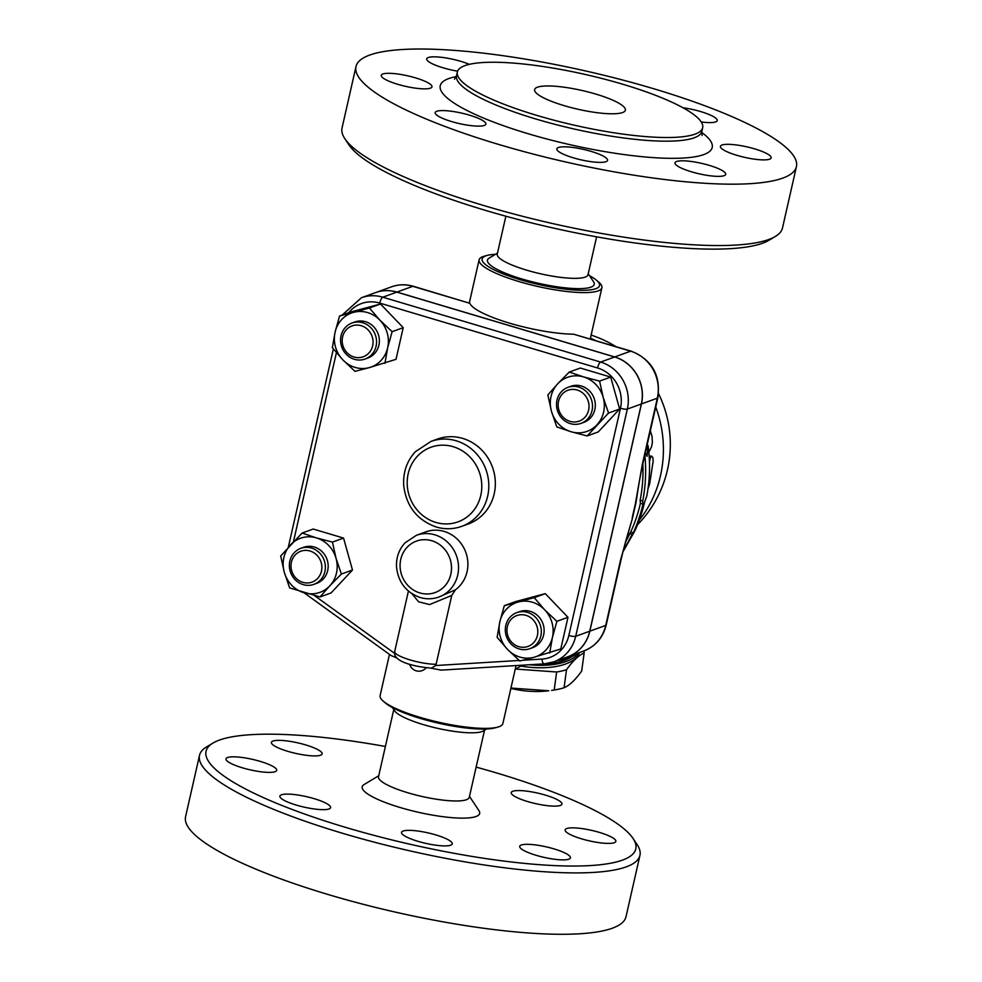 <?xml version="1.0" encoding="UTF-8"?>
<svg xmlns="http://www.w3.org/2000/svg" width="982" height="982" viewBox="0 0 982 982"><rect width="100%" height="100%" fill="white"/><g stroke="black" fill="none" stroke-linecap="round" stroke-linejoin="round"><path stroke-width="1.47" d="M595.902 94.112A46.535 9.599 -167.2 0 1 625.387 110.193A46.535 9.599 -167.2 0 1 577.882 109.235A46.535 9.599 -167.2 0 1 534.638 89.571A46.535 9.599 -167.2 0 1 595.902 94.112M537.056 115.459A125.782 25.949 12.8 0 0 702.658 127.758A125.782 25.949 12.8 0 0 585.788 74.583A125.782 25.949 12.8 0 0 457.354 72.005A125.782 25.949 12.8 0 0 537.056 115.459M499.089 144.563A225.823 46.584 12.8 0 0 796.427 166.645A225.823 46.584 12.8 0 0 586.598 71.183A225.823 46.584 12.8 0 0 356 66.555A225.823 46.584 12.8 0 0 499.089 144.563M591.09 151.375A25.998 5.364 -167.2 0 1 607.563 160.361A25.998 5.364 -167.2 0 1 581.013 159.833A25.998 5.364 -167.2 0 1 556.843 148.834A25.998 5.364 -167.2 0 1 591.09 151.375M689.818 161.294A25.998 5.364 -167.2 0 1 725.723 174.342A25.998 5.364 -167.2 0 1 699.172 173.814A25.998 5.364 -167.2 0 1 675.002 162.816A25.998 5.364 -167.2 0 1 689.818 161.294M722.003 145.017A25.998 5.364 -167.2 0 1 750.886 147.828A25.998 5.364 -167.2 0 1 771.152 157.869A25.998 5.364 -167.2 0 1 744.602 157.341A25.998 5.364 -167.2 0 1 720.432 146.343A25.998 5.364 -167.2 0 1 722.003 145.017M682.981 107.75A25.998 5.364 -167.2 0 1 717.241 120.59A25.998 5.364 -167.2 0 1 701.234 121.964M457.624 71.183A25.998 5.364 -167.2 0 1 426.704 58.846A25.998 5.364 -167.2 0 1 442.477 57.447A25.998 5.364 -167.2 0 1 469.359 64.346M430.411 88.171A25.998 5.364 -167.2 0 1 401.54 85.36A25.998 5.364 -167.2 0 1 381.274 75.319A25.998 5.364 -167.2 0 1 407.825 75.859A25.998 5.364 -167.2 0 1 431.994 86.846A25.998 5.364 -167.2 0 1 430.411 88.171M483.635 121.093A25.998 5.364 -167.2 0 1 485.894 124.125A25.998 5.364 -167.2 0 1 459.355 123.585A25.998 5.364 -167.2 0 1 435.186 112.599A25.998 5.364 -167.2 0 1 455.734 111.923A25.998 5.364 -167.2 0 1 483.635 121.093M769.016 240.246A220.349 45.454 -167.2 0 1 485.832 210.479A220.349 45.454 -167.2 0 1 348.917 144.82A220.349 45.454 -167.2 0 1 347.235 141.813M342.055 127.93A225.823 46.584 12.8 0 0 344.829 138.646A225.823 46.584 12.8 0 0 485.145 205.938A225.823 46.584 12.8 0 0 775.375 236.441A225.823 46.584 12.8 0 0 782.482 228.02L796.427 166.621M505.865 216.212L497.248 254.117A46.535 9.599 12.8 0 0 526.733 270.185A46.535 9.599 12.8 0 0 587.997 274.739L596.614 236.834M588.23 273.733L593.558 281.797A54.747 11.293 -167.2 0 1 522.154 279.035A54.747 11.293 -167.2 0 1 489.183 258.082L497.469 253.123M589.519 275.697A60.221 12.422 -167.2 0 1 596.516 280.263A60.221 12.422 -167.2 0 1 581.774 290.279A60.221 12.422 -167.2 0 1 520.276 279.723A60.221 12.422 -167.2 0 1 487.182 255.418A60.221 12.422 -167.2 0 1 495.468 254.326M487.182 255.418L484.396 256.167A62.958 12.987 12.8 0 0 479.106 259.825A62.958 12.987 12.8 0 0 518.999 281.564A62.958 12.987 12.8 0 0 601.892 287.714A62.958 12.987 12.8 0 0 598.713 282.129L596.516 280.263M573.562 334.187L630.604 351.188A8.212 2.455 -73.4 0 1 631.168 351.151L573.562 334.187A62.958 12.987 -167.2 0 1 509.56 323.152A62.958 12.987 -167.2 0 1 469.862 303.303L413.373 286.278C405.947 284.117 398.631 284.301 391.437 286.854A38.323 35.708 70.1 0 1 412.808 286.314A8.212 2.455 -73.4 0 1 413.373 286.278M621.152 559.261A8.212 1.694 -167.2 0 1 620.649 559.679L605.722 625.424A8.212 1.694 12.8 0 0 606.213 625.006L621.152 559.261C625.829 539.744 628.136 533.116 631.635 521.049A157.39 146.637 -109.9 0 0 632.494 518.066L635.82 503.41A157.39 146.637 -109.9 0 0 636.508 499.298C637.797 491.209 639.086 481.131 642.903 463.516L657.842 397.771C660.849 375.161 651.962 359.621 631.168 351.151M625.546 542.027L630.689 532.06A148.712 138.548 -109.9 0 0 640.411 503.336L640.154 500.28A150.442 140.168 -109.9 0 0 642.854 463.713M644.855 454.912A153.241 142.771 70.1 0 1 642.719 501.041L642.964 504.097A151.51 141.162 70.1 0 1 633.304 532.845L632.126 534.343L629.511 533.57M633.304 532.845L630.689 532.06M632.126 534.343L622.944 551.823L634.875 530.845A149.19 139.002 -109.9 0 0 644.597 502.109L646.77 496.082A147.447 137.382 -109.9 0 0 648.034 445.521L647.089 456.372L645.37 452.641M642.964 504.097L640.411 503.336M642.719 501.041L640.154 500.28M648.034 445.521L647.064 445.227M375.505 292.624A38.323 35.708 70.1 0 1 375.554 292.611A38.323 35.708 70.1 0 1 396.924 292.071L614.707 356.945L630.604 351.188A38.323 35.708 70.1 0 1 657.339 398.189L642.412 463.934A8.212 1.694 12.8 0 0 642.903 463.516M642.412 463.934L635.329 504.048A8.212 3.376 8.5 0 0 635.82 503.41M632.494 518.066L620.649 559.679M614.707 356.945A38.323 35.708 70.1 0 1 641.455 403.946L589.826 631.181A38.323 35.708 70.1 0 1 567.841 656.774A38.323 35.708 70.1 0 1 567.792 656.786M348.708 312.706A32.848 30.602 70.1 0 1 379.752 303.094L597.535 367.968A32.848 30.602 70.1 0 1 620.464 408.254L568.836 635.489A32.848 30.602 70.1 0 1 541.954 659.082A5.475 1.915 86.5 0 0 544.151 663.869A5.475 1.915 86.5 0 0 544.347 663.82A38.323 35.708 -109.9 0 0 553.725 661.893L567.743 656.798A38.323 35.708 -109.9 0 0 589.728 631.217L641.356 403.983A38.323 35.708 -109.9 0 0 614.622 356.982L396.826 292.108A38.323 35.708 -109.9 0 0 375.455 292.648L361.437 297.73L342.153 315.075M430.595 668.091L441.078 670.092M304.015 592.76L391.155 655.595L396.728 657.94M394.604 651.913L394.592 654.184C396.838 663.181 418.185 667.122 431.515 668.116L435.64 665.538L436.118 664.274A24.636 5.082 -167.2 0 1 410.218 659.953A24.636 5.082 -167.2 0 1 394.604 651.913L408.426 591.066M455.427 589.789L438.868 597.031A32.848 30.602 -109.9 0 0 458.471 565.374A32.848 30.602 -109.9 0 0 434.793 534.809A32.848 30.602 -109.9 0 0 416.478 535.264L425.82 531.876A32.848 30.602 70.1 0 1 444.134 531.422A32.848 30.602 70.1 0 1 467.26 557.641A32.848 30.602 70.1 0 1 455.427 589.789L451.757 595.423L436.118 664.274M569.253 372.068L583.553 376.904A28.736 26.784 -109.9 0 0 557.666 383.839L569.253 372.068L580.337 368.041L610.694 377.088L619.642 409.028L598.234 431.933L587.138 435.959L571.094 431.749A28.736 26.784 -109.9 0 0 596.97 424.825A28.736 26.784 -109.9 0 0 603.193 397.403A28.736 26.784 -109.9 0 0 583.553 376.904L599.597 381.102L603.193 397.403L608.545 413.054L587.138 435.959M567.977 617.31L556.892 621.324L552.412 637.478A28.736 26.784 -109.9 0 0 544.666 609.81A28.736 26.784 -109.9 0 0 518.386 601.978A28.736 26.784 -109.9 0 0 499.838 621.815L504.318 605.661L515.403 601.647L545.292 593.644L567.977 617.31L560.783 648.967L533.877 657.314A28.736 26.784 -109.9 0 0 552.412 637.478L549.699 652.993M302.1 533.054L316.4 537.89A28.736 26.784 -109.9 0 0 290.525 544.826A28.736 26.784 -109.9 0 0 284.289 572.248L280.692 555.959L302.1 533.054L313.197 529.04L343.54 538.075L352.489 570.026L331.081 592.932L319.997 596.946L289.641 587.911L284.289 572.248A28.736 26.784 -109.9 0 0 303.941 592.747A28.736 26.784 -109.9 0 0 329.817 585.812L319.997 596.946M339.551 316.02L350.635 312.006L380.525 304.003L403.209 327.657L396.016 359.326L369.109 367.673A28.736 26.784 -109.9 0 0 387.645 347.837A28.736 26.784 -109.9 0 0 379.899 320.169A28.736 26.784 -109.9 0 0 353.618 312.337A28.736 26.784 -109.9 0 0 335.083 332.174L339.551 316.02L369.428 308.017L379.899 320.169L392.125 331.683L387.645 347.837L384.932 363.352M610.694 377.088L599.597 381.102M557.666 383.839A28.736 26.784 -109.9 0 0 551.442 411.262A28.736 26.784 -109.9 0 0 571.094 431.749L556.794 426.912L551.442 411.262L547.846 394.973L557.666 383.839M567.989 387.338L570.788 386.319A19.161 17.848 70.1 0 1 594.098 398.25A19.161 17.848 70.1 0 1 583.848 422.346L581.049 423.365A19.161 17.848 -109.9 0 0 591.299 399.257A19.161 17.848 -109.9 0 0 567.989 387.338A19.161 17.848 -109.9 0 0 556.99 400.128A19.161 17.848 -109.9 0 0 562.686 419.105A19.161 17.848 -109.9 0 0 581.049 423.365M558.562 401.208A16.424 15.307 70.1 0 1 584.18 394.347A16.424 15.307 70.1 0 1 578.005 421.499A16.424 15.307 70.1 0 1 558.562 401.208M619.642 409.028L608.545 413.054M499.838 621.815A28.736 26.784 -109.9 0 0 507.596 649.483A28.736 26.784 -109.9 0 0 533.877 657.314L519.809 660.996L507.596 649.483L497.125 637.33L499.838 621.815M516.79 612.645L519.601 611.639A19.161 17.848 70.1 0 1 530.28 611.369A19.161 17.848 70.1 0 1 544.089 629.192A19.161 17.848 70.1 0 1 532.661 647.666L529.85 648.672A19.161 17.848 -109.9 0 0 541.291 630.211A19.161 17.848 -109.9 0 0 527.481 612.375A19.161 17.848 -109.9 0 0 516.79 612.645A19.161 17.848 -109.9 0 0 506.54 636.753A19.161 17.848 -109.9 0 0 529.85 648.672M504.318 605.661L534.196 597.657L544.666 609.81L556.892 621.324M525.947 615.333A16.424 15.307 70.1 0 1 533.619 642.707A16.424 15.307 70.1 0 1 507.596 634.961A16.424 15.307 70.1 0 1 525.947 615.333M545.292 593.644L534.196 597.657M316.4 537.89L332.456 542.101L336.053 558.39A28.736 26.784 -109.9 0 0 316.4 537.89M343.54 538.075L332.456 542.101M336.053 558.39L341.405 574.04L329.817 585.812A28.736 26.784 -109.9 0 0 336.053 558.39M352.489 570.026L341.405 574.04M300.836 548.324L303.647 547.305A19.161 17.848 70.1 0 1 321.998 551.553A19.161 17.848 70.1 0 1 327.693 570.542A19.161 17.848 70.1 0 1 316.707 583.333L313.896 584.351A19.161 17.848 -109.9 0 0 324.895 571.561A19.161 17.848 -109.9 0 0 319.187 552.571A19.161 17.848 -109.9 0 0 300.836 548.324A19.161 17.848 -109.9 0 0 290.586 572.42A19.161 17.848 -109.9 0 0 313.896 584.351M321.458 571.143A16.424 15.307 70.1 0 1 295.84 578.005A16.424 15.307 70.1 0 1 302.002 550.865A16.424 15.307 70.1 0 1 321.458 571.143M332.358 347.689L335.083 332.174A28.736 26.784 -109.9 0 0 342.828 359.842L332.358 347.689M380.525 304.003L369.428 308.017M403.209 327.657L392.125 331.683M369.109 367.673L355.042 371.356L342.828 359.842A28.736 26.784 -109.9 0 0 369.109 367.673M352.022 323.004L354.833 321.986A19.161 17.848 70.1 0 1 378.144 333.917A19.161 17.848 70.1 0 1 367.894 358.013L365.095 359.031A19.161 17.848 -109.9 0 0 375.345 334.936A19.161 17.848 -109.9 0 0 352.022 323.004A19.161 17.848 -109.9 0 0 340.594 341.478A19.161 17.848 -109.9 0 0 354.404 359.302A19.161 17.848 -109.9 0 0 365.095 359.031M354.06 357.031A16.424 15.307 70.1 0 1 346.401 329.645A16.424 15.307 70.1 0 1 372.411 337.403A16.424 15.307 70.1 0 1 354.06 357.031M411.937 593.693L418.553 601.757L429.576 604.581L451.757 595.423M577.146 653.398A54.747 24.108 -172.3 0 1 574.863 654.884A54.747 24.108 -172.3 0 1 557.322 660.579M540.26 664.102A49.272 21.702 7.7 0 0 569.634 657.94L574.863 654.884M529.372 664.765A52.009 22.905 7.7 0 0 534.92 665.195A52.009 22.905 7.7 0 0 578.459 652.92M520.816 666.066A52.009 22.905 7.7 0 0 534.589 667.625A52.009 22.905 7.7 0 0 579.392 652.576M583.897 650.943A56.796 25.016 -172.3 0 1 584.143 652.993C578.717 655.276 572.837 660.861 566.516 669.736A56.796 25.016 -172.3 0 1 556.647 671.995L515.624 669.049M510.935 688.063L548.791 690.763A50.634 22.304 -172.3 0 1 510.861 688.431M551.602 690.395L554.204 690.015A56.796 25.016 7.7 0 0 564.061 687.756C569.486 685.485 575.366 679.9 581.688 671.025L584.143 652.993M556.647 671.995L554.204 690.015M566.516 669.736L564.061 687.756M649.151 456.029L651.753 456.188L650.329 457.784L649.458 462.031M648.832 452.272L651.545 446.81L652.379 442.403L652.036 436.217L650.329 430.828M647.985 488.84L649.605 484.187L653.177 461.086L652.858 457.6L651.753 456.188M516.053 665.575L502.894 723.489A62.958 12.987 -167.2 0 1 497.604 727.159A62.958 12.987 -167.2 0 1 420.001 717.339A62.958 12.987 -167.2 0 1 383.287 701.185A62.958 12.987 -167.2 0 1 380.108 695.6L389.473 654.38M383.287 701.185L385.484 703.051A60.221 12.422 12.8 0 0 420.591 718.505A60.221 12.422 12.8 0 0 494.818 727.895L497.604 727.159M392.481 707.617L394.568 710.784A46.535 9.599 12.8 0 0 423.488 724.655A46.535 9.599 12.8 0 0 483.279 730.939L486.532 728.988M393.77 709.581L378.512 776.75A46.535 9.599 12.8 0 0 407.996 792.818A46.535 9.599 12.8 0 0 469.261 797.372L484.531 730.191M378.733 775.755L364.101 784.52A60.221 12.422 12.8 0 0 400.349 807.572A60.221 12.422 12.8 0 0 478.909 810.604L469.494 796.365M476.135 767.102A220.349 45.454 -167.2 0 1 633.083 838.493A220.349 45.454 -167.2 0 1 345.676 827.396A220.349 45.454 -167.2 0 1 212.996 743.055A220.349 45.454 -167.2 0 1 385.386 746.48M282.153 799.152A25.998 5.364 -167.2 0 1 279.895 796.12A25.998 5.364 -167.2 0 1 306.433 796.648A25.998 5.364 -167.2 0 1 330.603 807.646A25.998 5.364 -167.2 0 1 310.067 808.321A25.998 5.364 -167.2 0 1 282.153 799.152M227.566 757.527A25.998 5.364 -167.2 0 1 256.437 760.326A25.998 5.364 -167.2 0 1 276.703 770.367A25.998 5.364 -167.2 0 1 250.152 769.839A25.998 5.364 -167.2 0 1 225.983 758.841A25.998 5.364 -167.2 0 1 227.566 757.527M286.241 740.845A25.998 5.364 -167.2 0 1 322.133 753.894A25.998 5.364 -167.2 0 1 295.582 753.366A25.998 5.364 -167.2 0 1 271.413 742.367A25.998 5.364 -167.2 0 1 286.241 740.845M559.691 801.091A25.998 5.364 -167.2 0 1 561.95 804.111A25.998 5.364 -167.2 0 1 535.411 803.583A25.998 5.364 -167.2 0 1 511.229 792.597A25.998 5.364 -167.2 0 1 531.778 791.909A25.998 5.364 -167.2 0 1 559.691 801.091M614.278 842.716A25.998 5.364 -167.2 0 1 585.395 839.905A25.998 5.364 -167.2 0 1 565.141 829.864A25.998 5.364 -167.2 0 1 591.692 830.391A25.998 5.364 -167.2 0 1 615.861 841.39A25.998 5.364 -167.2 0 1 614.278 842.716M555.603 859.385A25.998 5.364 -167.2 0 1 519.711 846.337A25.998 5.364 -167.2 0 1 546.262 846.865A25.998 5.364 -167.2 0 1 570.419 857.863A25.998 5.364 -167.2 0 1 555.603 859.385M418.037 841.341A25.998 5.364 -167.2 0 1 401.552 832.355A25.998 5.364 -167.2 0 1 428.103 832.896A25.998 5.364 -167.2 0 1 452.272 843.882A25.998 5.364 -167.2 0 1 418.037 841.341M212.996 743.055L206.65 746.86A225.823 46.584 12.8 0 0 199.518 755.305L185.573 816.693A225.823 46.584 12.8 0 0 328.675 894.676A225.823 46.584 12.8 0 0 626 916.746L639.945 855.371A225.823 46.584 12.8 0 0 637.171 844.667L633.083 838.493M199.518 755.305A225.823 46.584 12.8 0 0 342.62 833.301A225.823 46.584 12.8 0 0 639.945 855.371M702.658 127.746L701.835 131.404A125.782 25.949 -167.2 0 1 536.221 119.117A125.782 25.949 -167.2 0 1 456.532 75.663L454.519 79.223M456.249 76.621A139.469 28.773 12.8 0 0 528.586 133.859A139.469 28.773 12.8 0 0 674.462 158.323A139.469 28.773 12.8 0 0 701.676 132.386M641.455 403.946L657.339 398.189A8.212 1.694 12.8 0 0 657.842 397.771M589.826 631.181L605.722 625.424A38.323 35.708 70.1 0 1 583.738 651.005L567.841 656.774M635.329 504.048L632.175 517.956M394.482 653.276L314.535 595.632M293.458 541.733L336.409 352.685M379.752 303.094A5.475 1.633 -73.4 0 1 382.808 297.19A38.323 35.708 -109.9 0 0 361.437 297.73M597.535 367.968A5.475 1.633 -73.4 0 1 600.591 362.063L382.808 297.19L396.826 292.108M620.464 408.254A5.475 1.129 12.8 0 0 627.338 409.064A38.323 35.708 -109.9 0 0 600.591 362.063L614.622 356.982M568.836 635.489A5.475 1.129 12.8 0 0 575.71 636.299L627.338 409.064L641.356 403.983M440.808 670.141L544.151 663.869L553.725 661.893A38.323 35.708 -109.9 0 0 575.71 636.299L589.728 631.217M541.954 659.082L522.719 660.248M519.196 660.456L435.64 665.538M419.866 592.944A27.373 25.507 70.1 0 1 407.088 547.305A27.373 25.507 70.1 0 1 450.443 560.231A27.373 25.507 70.1 0 1 419.866 592.944M396.924 292.071L412.808 286.314L469.862 303.303M639.27 520.178A114.968 107.112 -109.9 0 0 655.743 407.002M595.816 340.619A114.968 107.112 -109.9 0 0 590.415 338.238M435.885 522.424A39.685 36.985 70.1 0 1 417.362 456.249A39.685 36.985 70.1 0 1 480.235 474.981A39.685 36.985 70.1 0 1 435.885 522.424M461.761 526.34A45.16 42.079 -109.9 0 0 485.918 469.531A45.16 42.079 -109.9 0 0 430.963 441.421L415.337 451.732C406.855 461.086 402.976 472.305 403.7 485.403C406.229 506.233 417.055 520.104 436.192 526.99C444.871 529.519 453.389 529.298 461.761 526.34L468.304 523.958A45.16 42.079 70.1 0 0 492.461 467.162A45.16 42.079 70.1 0 0 437.506 439.04L430.963 441.421M457.354 72.017L456.532 75.675M702.105 135.467L701.835 131.404M775.35 236.453L769.004 240.259M344.829 138.646L348.917 144.82M356 66.567L342.055 127.942M590.256 338.962L601.892 287.714M469.31 302.935L479.106 259.825M606.213 625.006C603.009 637.649 595.522 646.316 583.738 651.005M288.315 547.22L333.352 348.954M416.478 535.264L405.038 542.813C398.852 549.638 396.028 557.801 396.556 567.314C398.373 582.436 406.253 592.502 420.173 597.51C426.507 599.351 432.743 599.192 438.868 597.031M409.641 664.249A9.575 9.575 0 0 0 426.2 667.76M391.437 286.854L375.554 292.611M637.478 524.805A114.968 114.968 0 0 0 658.541 393.659M615.837 346.585A114.968 114.968 0 0 0 591.127 335.095M522.338 665.195L515.206 669.294"/></g></svg>
